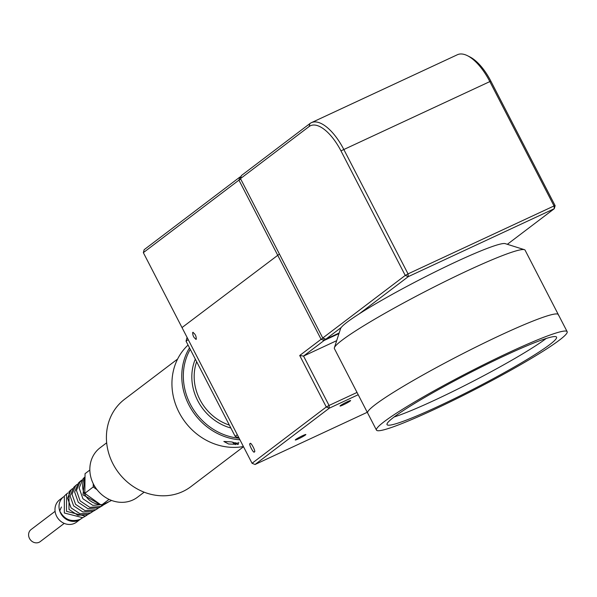 <?xml version="1.0" encoding="UTF-8"?>
<svg xmlns="http://www.w3.org/2000/svg" width="597" height="597" viewBox="0 0 597 597"><rect width="100%" height="100%" fill="white"/><g stroke="black" fill="none" stroke-linecap="round" stroke-linejoin="round"><path stroke-width="0.9" d="M254.359 451.847C256.367 452.362 250.621 441.235 250.128 443.638C248.121 443.131 253.867 454.257 254.359 451.847L254.576 451.429M196.264 339.283C196.323 336.036 195.137 333.738 192.704 332.387C192.644 335.633 193.824 337.932 196.264 339.283L195.764 339.335M193.197 332.335L192.704 332.387M302.672 435.661A5.963 0.507 152.7 0 0 295.269 439.989A5.963 0.507 152.7 0 0 298.463 438.847A5.963 0.507 152.7 0 0 305.858 434.519A5.963 0.507 152.7 0 0 302.672 435.661M347.417 401.706A5.963 0.507 152.7 0 0 340.021 406.042A5.963 0.507 152.7 0 0 343.208 404.9A5.963 0.507 152.7 0 0 350.611 400.572A5.963 0.507 152.7 0 0 347.417 401.706M358.207 394.729L329.29 408.184L255.068 464.488L367.267 412.288M323.149 338.156L321.089 339.29L238.942 180.13L143.34 252.65L252.061 463.294L326.283 406.99L299.716 355.506L321.089 339.29L324.104 340.484L323.917 338.462M338.969 333.566L324.104 340.484L303.552 356.073L329.044 405.46L357.021 392.445M336.678 340.663L303.552 356.073L299.716 355.506M329.29 408.184L329.044 405.46L326.283 406.99L329.29 408.184M252.061 463.294L255.068 464.488M250.128 443.638L249.904 444.064M182.01 327.574L279.426 254.038L182.01 327.574M467.548 55.745L469.921 56.939A39.342 17.112 65 0 1 490.846 81.125L555.135 205.689L554.031 205.95L489.741 81.393A41.723 18.149 -115 0 0 467.548 55.745A41.723 18.149 -115 0 0 457.406 54.73L311.41 122.661A41.723 18.149 65 0 1 343.738 149.325L408.035 273.881L554.031 205.95L554.277 208.704L408.281 276.635L408.035 273.881L405.244 275.426L408.281 276.635L359.222 313.85M340.954 150.862A39.342 17.112 -115 0 0 309.082 126.564L240.487 178.607L322.761 337.999L405.244 275.426L340.954 150.862L490.846 81.125M240.487 178.607L241.345 175.585L309.94 123.549A41.723 18.149 65 0 1 311.41 122.661M322.761 337.999L325.798 339.208L339.156 332.992M341.185 327.529L325.798 339.208M507.353 244.3L554.277 208.704L555.135 205.689M143.34 252.65L144.19 249.665L239.793 177.137L238.942 180.13L240.755 179.122M241.076 176.54L239.793 177.137L240.71 177.839M376.461 430.094A107.296 9.074 -27.3 0 1 509.681 352.155A107.296 9.074 -27.3 0 1 567.15 331.671A107.296 9.074 -27.3 0 1 433.929 409.617A107.296 9.074 -27.3 0 1 376.461 430.094L367.633 412.997A107.296 9.074 -27.3 0 1 500.853 335.051A107.296 9.074 -27.3 0 1 558.322 314.574L525.091 250.18A107.296 9.074 152.7 0 0 524.39 249.673A107.296 9.074 152.7 0 0 425.579 291.329A107.296 9.074 152.7 0 0 334.387 347.745A107.296 9.074 152.7 0 0 334.32 348.044A107.296 9.074 152.7 0 0 334.395 348.603L367.633 412.997A107.296 9.074 -27.3 0 1 367.551 412.437A107.296 9.074 -27.3 0 1 461.615 354.282A107.296 9.074 -27.3 0 1 558.322 314.574A107.296 9.074 -27.3 0 1 558.404 315.126M334.387 347.745L340.566 328.626A92.99 7.858 -27.3 0 1 419.601 279.739A92.99 7.858 -27.3 0 1 505.234 243.636L524.39 249.673M505.472 355.342A95.378 8.059 152.7 0 0 387.05 424.631A95.378 8.059 152.7 0 0 438.138 406.423A95.378 8.059 152.7 0 0 556.553 337.141A95.378 8.059 152.7 0 0 505.472 355.342M394.132 416.967A95.378 8.059 152.7 0 0 434.87 400.094A95.378 8.059 152.7 0 0 546.21 338.469M237.606 443.75L231.39 441.899L223.853 441.474L228.614 444.004L235.002 444.243M190.256 349.335A58.715 52.64 52.8 0 0 239.113 438.213M237.315 434.72L235.166 436.347A79.61 71.371 52.8 0 0 238.972 437.937M188.204 339.581L186.063 341.2L235.166 436.347M187.07 337.38A79.61 71.371 52.8 0 0 186.063 341.2M239.934 439.802A59.924 53.723 -127.2 0 1 189.697 406.438A59.924 53.723 -127.2 0 1 189.503 347.872M188.048 345.059A59.924 53.723 52.8 0 0 179.794 413.758A59.924 53.723 52.8 0 0 243.404 446.526M238.778 442.258L238.166 444.399M238.27 444.362L237.076 444.295M232.733 442.116A2.925 1.269 -115 0 0 234.158 443.772A2.925 1.269 -115 0 0 235.39 442.608M234.158 443.772L235.651 444.616L237.173 442.705M106.676 442.795L100.102 447.78A30.999 27.79 52.8 0 0 95.005 486.824A30.999 27.79 52.8 0 0 133.004 499.92A30.999 27.79 52.8 0 0 137.571 497.167L144.146 492.182M108.826 501.756A17.283 15.5 -127.2 0 1 106.699 502.98A17.283 15.5 -127.2 0 1 104.371 503.823M80.147 519.405L76.55 522.136A14.007 12.559 52.8 0 1 74.483 523.375A14.007 12.559 52.8 0 1 57.312 517.457A14.007 12.559 52.8 0 1 59.618 499.816L63.648 496.756A14.007 12.559 52.8 0 0 59.73 510.95C64.23 519.487 70.983 522.308 79.991 519.412L82.587 517.786M61.401 507.002L59.73 510.95A14.007 12.559 52.8 0 0 78.528 520.315A14.007 12.559 52.8 0 0 79.677 519.696L81.244 518.726M86.565 515.457L82.759 517.703L64.342 513.002L64.357 496.025L66.58 493.965L66.513 511.331L85.259 516.166L87.968 514.472M91.886 512.189L88.162 514.383L77.864 515.263L68.983 509.435L69.051 491.682L71.162 489.727L67.595 498.167L71.05 507.853L80.073 513.808L90.535 512.927L93.348 511.159M97.207 508.92L93.557 511.062L82.864 511.965L73.625 505.875L70.095 495.965L73.744 487.331L75.744 485.48L72.013 494.279L75.58 504.375L84.946 510.584L95.804 509.681L98.729 507.846M102.527 505.652L98.96 507.741L87.849 508.666L78.274 502.316L74.625 491.988L78.438 482.988L80.326 481.234L76.431 490.391L80.117 500.89L89.819 507.36L101.072 506.443L104.117 504.532M67.901 492.935L66.58 493.965M72.543 488.644L71.162 489.727M77.185 484.354L75.744 485.48M79.423 482.175L81.058 481.182M81.826 480.063L80.326 481.234M103.512 504.226L107.848 502.383L104.356 504.42L92.841 505.361L82.916 498.749L79.147 488.003L83.132 478.645L84.908 476.996L82.976 494.861L100.632 504.704M84.058 477.869L85.02 477.219M64.237 523.39L40.245 541.598A7.567 6.783 -127.2 0 1 39.133 542.27A7.567 6.783 -127.2 0 1 29.85 539.069A7.567 6.783 -127.2 0 1 31.096 529.532L55.088 511.331M84.893 487.197L84.968 481.182M111.609 500.458L101.356 505.226L84.811 493.353L85.065 473.667L89.841 470.04M96.632 501.838L88.856 496.256M100.102 504.323A17.283 15.5 -127.2 0 1 85.005 494.846A17.283 15.5 -127.2 0 1 85.02 477.51M101.356 505.226L109.064 499.383M84.811 493.353L93.229 486.965L93.274 483.734M97.02 489.689L93.229 486.965M94.975 486.779L94.207 486.227L94.214 485.51M243.509 446.728L190.868 486.667A54.842 49.163 -127.2 0 1 182.779 491.532A54.842 49.163 -127.2 0 1 115.557 468.361A54.842 49.163 -127.2 0 1 124.572 399.281L177.6 359.051M309.94 123.549L309.082 126.564M196.659 361.745A47.812 42.865 52.8 0 0 229.367 425.109M230.867 428.019A49.633 44.491 -127.2 0 1 195.316 359.14M567.15 331.671L558.322 314.574"/></g></svg>
